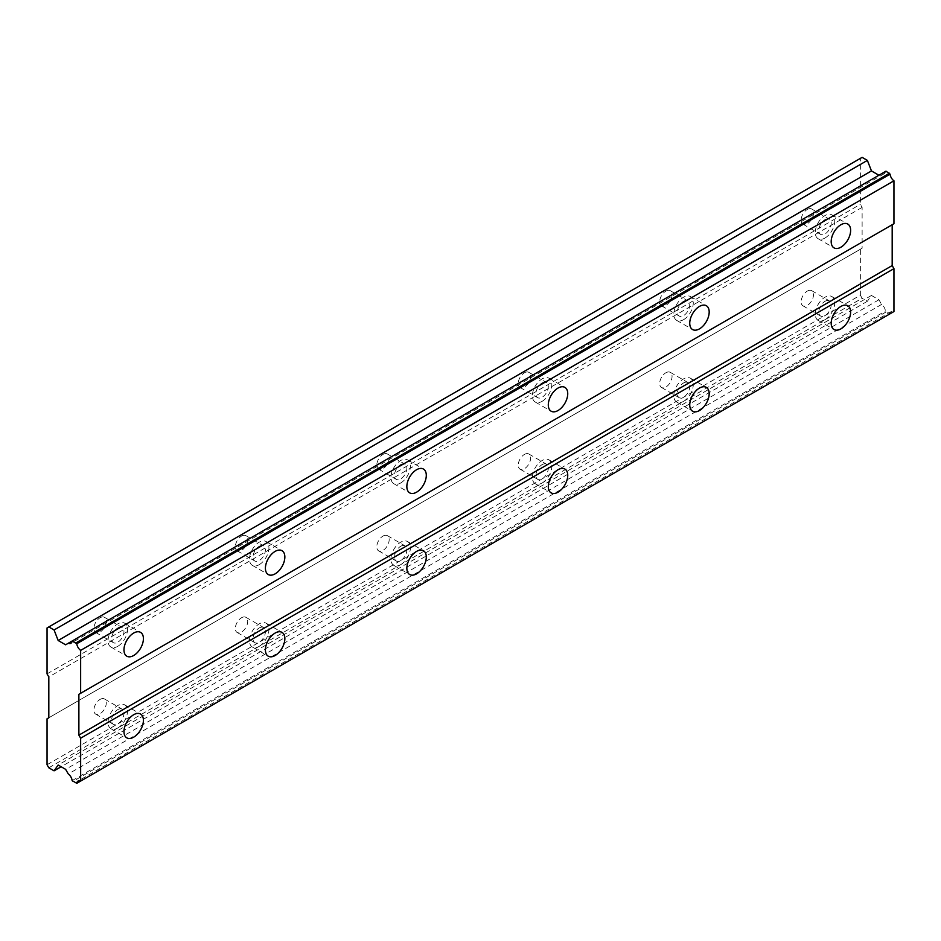 <?xml version="1.0" encoding="UTF-8"?>
<svg xmlns="http://www.w3.org/2000/svg" width="941" height="941" viewBox="0 0 941 941"><rect width="100%" height="100%" fill="white"/><g stroke="black" fill="none" stroke-linecap="round" stroke-linejoin="round"><path stroke-width="0.71" stroke-dasharray="4.71 3.53" d="M824.998 301.308A8.751 5.058 -60 0 1 829.374 300.873A8.751 5.058 -60 0 1 830.715 307.883A8.751 5.058 -60 0 1 824.998 315.6A8.751 5.058 -60 0 1 820.623 316.035A8.751 5.058 -60 0 1 819.282 309.013A8.751 5.058 -60 0 1 824.998 301.308M807.319 291.098A8.751 5.058 -60 0 1 811.695 290.663A8.751 5.058 -60 0 1 813.036 297.674A8.751 5.058 -60 0 1 807.319 305.39A8.751 5.058 -60 0 1 802.944 305.825A8.751 5.058 -60 0 1 801.603 298.815A8.751 5.058 -60 0 1 807.319 291.098M117.778 709.62A8.751 5.058 -60 0 1 122.154 709.185A8.751 5.058 -60 0 1 123.494 716.195A8.751 5.058 -60 0 1 117.778 723.911A8.751 5.058 -60 0 1 113.402 724.347A8.751 5.058 -60 0 1 112.05 717.324A8.751 5.058 -60 0 1 117.778 709.62M100.087 699.41A8.751 5.058 -60 0 1 104.463 698.975A8.751 5.058 -60 0 1 105.804 705.985A8.751 5.058 -60 0 1 100.087 713.701A8.751 5.058 -60 0 1 95.711 714.137A8.751 5.058 -60 0 1 94.371 707.126A8.751 5.058 -60 0 1 100.087 699.41M259.222 627.953A8.751 5.058 -60 0 1 263.598 627.518A8.751 5.058 -60 0 1 264.939 634.54A8.751 5.058 -60 0 1 259.222 642.244A8.751 5.058 -60 0 1 254.846 642.679A8.751 5.058 -60 0 1 253.505 635.669A8.751 5.058 -60 0 1 259.222 627.953M241.531 617.743A8.751 5.058 -60 0 1 245.907 617.32A8.751 5.058 -60 0 1 247.248 624.33A8.751 5.058 -60 0 1 241.531 632.034A8.751 5.058 -60 0 1 237.156 632.47A8.751 5.058 -60 0 1 235.815 625.459A8.751 5.058 -60 0 1 241.531 617.743M400.666 546.298A8.751 5.058 -60 0 1 405.042 545.862A8.751 5.058 -60 0 1 406.383 552.873A8.751 5.058 -60 0 1 400.666 560.589A8.751 5.058 -60 0 1 396.29 561.012A8.751 5.058 -60 0 1 394.949 554.002A8.751 5.058 -60 0 1 400.666 546.298M382.975 536.088A8.751 5.058 -60 0 1 387.363 535.652A8.751 5.058 -60 0 1 388.704 542.663A8.751 5.058 -60 0 1 382.975 550.379A8.751 5.058 -60 0 1 378.6 550.814A8.751 5.058 -60 0 1 377.259 543.792A8.751 5.058 -60 0 1 382.975 536.088M542.11 464.631A8.751 5.058 -60 0 1 546.486 464.195A8.751 5.058 -60 0 1 547.827 471.206A8.751 5.058 -60 0 1 542.11 478.922A8.751 5.058 -60 0 1 537.734 479.357A8.751 5.058 -60 0 1 536.394 472.347A8.751 5.058 -60 0 1 542.11 464.631M524.431 454.421A8.751 5.058 -60 0 1 528.807 453.985A8.751 5.058 -60 0 1 530.148 461.008A8.751 5.058 -60 0 1 524.431 468.712A8.751 5.058 -60 0 1 520.055 469.147A8.751 5.058 -60 0 1 518.714 462.137A8.751 5.058 -60 0 1 524.431 454.421M683.554 382.963A8.751 5.058 -60 0 1 687.93 382.54A8.751 5.058 -60 0 1 689.271 389.55A8.751 5.058 -60 0 1 683.554 397.255A8.751 5.058 -60 0 1 679.179 397.69A8.751 5.058 -60 0 1 677.838 390.68A8.751 5.058 -60 0 1 683.554 382.963M665.875 372.765A8.751 5.058 -60 0 1 670.251 372.33A8.751 5.058 -60 0 1 671.592 379.341A8.751 5.058 -60 0 1 665.875 387.057A8.751 5.058 -60 0 1 661.499 387.48A8.751 5.058 -60 0 1 660.159 380.47A8.751 5.058 -60 0 1 665.875 372.765M824.998 238.014A13.75 7.94 120 0 0 833.985 225.899A13.75 7.94 120 0 0 831.868 214.877A13.75 7.94 120 0 0 824.998 215.56A13.75 7.94 120 0 0 816.012 227.675A13.75 7.94 120 0 0 818.117 238.696A13.75 7.94 120 0 0 824.998 238.014M117.778 646.326A13.75 7.94 120 0 0 126.753 634.21A13.75 7.94 120 0 0 124.647 623.189A13.75 7.94 120 0 0 117.778 623.871A13.75 7.94 120 0 0 108.791 635.987A13.75 7.94 120 0 0 110.897 647.008A13.75 7.94 120 0 0 117.778 646.326M259.222 564.671A13.75 7.94 120 0 0 268.197 552.543A13.75 7.94 120 0 0 266.091 541.534A13.75 7.94 120 0 0 259.222 542.204A13.75 7.94 120 0 0 250.235 554.331A13.75 7.94 120 0 0 252.341 565.353A13.75 7.94 120 0 0 259.222 564.671M400.666 483.004A13.75 7.94 120 0 0 409.641 470.888A13.75 7.94 120 0 0 407.535 459.867A13.75 7.94 120 0 0 400.666 460.549A13.75 7.94 120 0 0 391.679 472.664A13.75 7.94 120 0 0 393.785 483.686A13.75 7.94 120 0 0 400.666 483.004M542.11 401.337A13.75 7.94 120 0 0 551.085 389.221A13.75 7.94 120 0 0 548.979 378.2A13.75 7.94 120 0 0 542.11 378.882A13.75 7.94 120 0 0 533.124 390.997A13.75 7.94 120 0 0 535.229 402.019A13.75 7.94 120 0 0 542.11 401.337M683.554 319.681A13.75 7.94 120 0 0 692.541 307.566A13.75 7.94 120 0 0 690.423 296.544A13.75 7.94 120 0 0 683.554 297.227A13.75 7.94 120 0 0 674.568 309.342A13.75 7.94 120 0 0 676.673 320.363A13.75 7.94 120 0 0 683.554 319.681M824.998 319.681A13.75 7.94 120 0 0 833.985 307.566A13.75 7.94 120 0 0 831.868 296.544A13.75 7.94 120 0 0 824.998 297.227A13.75 7.94 120 0 0 816.012 309.342A13.75 7.94 120 0 0 818.117 320.363A13.75 7.94 120 0 0 824.998 319.681M117.778 727.993A13.75 7.94 120 0 0 126.753 715.878A13.75 7.94 120 0 0 124.647 704.856A13.75 7.94 120 0 0 117.778 705.538A13.75 7.94 120 0 0 108.791 717.654A13.75 7.94 120 0 0 110.897 728.675A13.75 7.94 120 0 0 117.778 727.993M259.222 646.326A13.75 7.94 120 0 0 268.197 634.21A13.75 7.94 120 0 0 266.091 623.189A13.75 7.94 120 0 0 259.222 623.871A13.75 7.94 120 0 0 250.235 635.987A13.75 7.94 120 0 0 252.341 647.008A13.75 7.94 120 0 0 259.222 646.326M400.666 564.671A13.75 7.94 120 0 0 409.641 552.543A13.75 7.94 120 0 0 407.535 541.534A13.75 7.94 120 0 0 400.666 542.216A13.75 7.94 120 0 0 391.679 554.331A13.75 7.94 120 0 0 393.785 565.353A13.75 7.94 120 0 0 400.666 564.671M542.11 483.004A13.75 7.94 120 0 0 551.085 470.888A13.75 7.94 120 0 0 548.979 459.867A13.75 7.94 120 0 0 542.11 460.549A13.75 7.94 120 0 0 533.124 472.664A13.75 7.94 120 0 0 535.229 483.686A13.75 7.94 120 0 0 542.11 483.004M683.554 401.348A13.75 7.94 120 0 0 692.541 389.221A13.75 7.94 120 0 0 690.423 378.2A13.75 7.94 120 0 0 683.554 378.882A13.75 7.94 120 0 0 674.568 391.009A13.75 7.94 120 0 0 676.673 402.019A13.75 7.94 120 0 0 683.554 401.348M824.998 219.641A8.751 5.058 -60 0 1 829.374 219.206A8.751 5.058 -60 0 1 830.715 226.216A8.751 5.058 -60 0 1 824.998 233.933A8.751 5.058 -60 0 1 820.623 234.368A8.751 5.058 -60 0 1 819.282 227.357A8.751 5.058 -60 0 1 824.998 219.641M807.319 209.431A8.751 5.058 -60 0 1 811.695 208.996A8.751 5.058 -60 0 1 813.036 216.018A8.751 5.058 -60 0 1 807.319 223.723A8.751 5.058 -60 0 1 802.944 224.158A8.751 5.058 -60 0 1 801.603 217.148A8.751 5.058 -60 0 1 807.319 209.431M117.778 627.953A8.751 5.058 -60 0 1 122.154 627.518A8.751 5.058 -60 0 1 123.494 634.528A8.751 5.058 -60 0 1 117.778 642.244A8.751 5.058 -60 0 1 113.402 642.679A8.751 5.058 -60 0 1 112.05 635.669A8.751 5.058 -60 0 1 117.778 627.953M100.087 617.743A8.751 5.058 -60 0 1 104.463 617.308A8.751 5.058 -60 0 1 105.804 624.33A8.751 5.058 -60 0 1 100.087 632.034A8.751 5.058 -60 0 1 95.711 632.47A8.751 5.058 -60 0 1 94.371 625.459A8.751 5.058 -60 0 1 100.087 617.743M259.222 546.298A8.751 5.058 -60 0 1 263.598 545.862A8.751 5.058 -60 0 1 264.939 552.873A8.751 5.058 -60 0 1 259.222 560.589A8.751 5.058 -60 0 1 254.846 561.012A8.751 5.058 -60 0 1 253.505 554.002A8.751 5.058 -60 0 1 259.222 546.298M241.531 536.088A8.751 5.058 -60 0 1 245.907 535.652A8.751 5.058 -60 0 1 247.248 542.663A8.751 5.058 -60 0 1 241.531 550.379A8.751 5.058 -60 0 1 237.156 550.814A8.751 5.058 -60 0 1 235.815 543.792A8.751 5.058 -60 0 1 241.531 536.088M400.666 464.631A8.751 5.058 -60 0 1 405.042 464.195A8.751 5.058 -60 0 1 406.383 471.206A8.751 5.058 -60 0 1 400.666 478.922A8.751 5.058 -60 0 1 396.29 479.357A8.751 5.058 -60 0 1 394.949 472.347A8.751 5.058 -60 0 1 400.666 464.631M382.975 454.421A8.751 5.058 -60 0 1 387.363 453.985A8.751 5.058 -60 0 1 388.704 460.996A8.751 5.058 -60 0 1 382.975 468.712A8.751 5.058 -60 0 1 378.6 469.147A8.751 5.058 -60 0 1 377.259 462.137A8.751 5.058 -60 0 1 382.975 454.421M542.11 382.963A8.751 5.058 -60 0 1 546.486 382.528A8.751 5.058 -60 0 1 547.827 389.55A8.751 5.058 -60 0 1 542.11 397.255A8.751 5.058 -60 0 1 537.734 397.69A8.751 5.058 -60 0 1 536.394 390.68A8.751 5.058 -60 0 1 542.11 382.963M524.431 372.765A8.751 5.058 -60 0 1 528.807 372.33A8.751 5.058 -60 0 1 530.148 379.341A8.751 5.058 -60 0 1 524.431 387.045A8.751 5.058 -60 0 1 520.055 387.48A8.751 5.058 -60 0 1 518.714 380.47A8.751 5.058 -60 0 1 524.431 372.765M683.554 301.308A8.751 5.058 -60 0 1 687.93 300.873A8.751 5.058 -60 0 1 689.271 307.883A8.751 5.058 -60 0 1 683.554 315.6A8.751 5.058 -60 0 1 679.179 316.035A8.751 5.058 -60 0 1 677.838 309.013A8.751 5.058 -60 0 1 683.554 301.308M665.875 291.098A8.751 5.058 -60 0 1 670.251 290.663A8.751 5.058 -60 0 1 671.592 297.674A8.751 5.058 -60 0 1 665.875 305.39A8.751 5.058 -60 0 1 661.499 305.825A8.751 5.058 -60 0 1 660.159 298.815A8.751 5.058 -60 0 1 665.875 291.098M47.05 764.739L860.356 295.18L860.356 249.247L47.05 718.806M893.95 223.723L892.186 224.746M860.356 295.18L862.121 298.25L867.379 301.273L871.46 295.462L878.918 299.779L881.611 304.425A6.199 3.576 60 0 1 885.434 311.059L890.092 313.753A6.199 3.576 60 0 1 891.339 311.495A6.199 3.576 60 0 1 893.95 311.553M862.121 157.37L860.356 158.394L860.356 204.326L862.121 207.396L862.121 248.224L860.356 249.247M885.999 171.156L885.434 171.474A6.199 3.576 60 0 1 884.187 173.732A6.199 3.576 60 0 1 881.611 173.685L65.611 644.797M48.814 767.797L862.121 298.25M862.121 248.224L48.814 717.783M890.092 313.753L80.608 781.101M76.221 783.63L889.527 314.071M885.999 312.024L72.692 781.583M881.611 304.425L68.305 773.984M72.128 780.618L885.434 311.059M878.918 299.779L65.611 769.338M871.46 295.462L58.154 765.021M867.379 301.273L61.141 766.75M862.121 207.396L48.814 676.955M47.05 673.885L860.356 204.326M860.356 158.394L47.05 627.953M881.611 173.685L72.128 641.033L885.434 171.474M811.695 290.663L829.374 300.873M104.463 698.975L122.154 709.185M245.907 617.32L263.598 627.518M387.363 535.652L405.042 545.862M528.807 453.985L546.486 464.195M670.251 372.33L687.93 382.54M831.868 214.877L847.782 224.064M124.647 623.189L140.562 632.376M266.091 541.534L282.006 550.72M407.535 459.867L423.45 469.053M548.979 378.2L564.894 387.386M690.423 296.544L706.338 305.731M831.868 296.544L847.782 305.731M124.647 704.856L140.562 714.043M266.091 623.189L282.006 632.376M407.535 541.534L423.45 550.72M548.979 459.867L564.894 469.053M690.423 378.2L706.338 387.386M811.695 208.996L829.374 219.206M104.463 617.308L122.154 627.518M245.907 535.652L263.598 545.862M387.363 453.985L405.042 464.195M528.807 372.33L546.486 382.528M670.251 290.663L687.93 300.873M802.944 305.825L820.623 316.035M95.711 714.137L113.402 724.347M237.156 632.47L254.846 642.679M378.6 550.814L396.29 561.012M520.055 469.147L537.734 479.357M661.499 387.48L679.179 397.69M891.339 311.495L78.032 781.054M884.187 173.732L70.881 643.279M818.117 238.696L834.032 247.883M110.897 647.008L126.812 656.195M252.341 565.353L268.256 574.539M393.785 483.686L409.7 492.872M535.229 402.019L551.144 411.205M676.673 320.363L692.588 329.55M818.117 320.363L834.032 329.55M110.897 728.675L126.812 737.862M252.341 647.008L268.256 656.195M393.785 565.353L409.7 574.539M535.229 483.686L551.144 492.872M676.673 402.019L692.588 411.205M802.944 224.158L820.623 234.368M95.711 632.47L113.402 642.679M237.156 550.814L254.846 561.012M378.6 469.147L396.29 479.357M520.055 387.48L537.734 397.69M661.499 305.825L679.179 316.035"/><path stroke-width="1.41" d="M840.913 247.201A13.75 7.94 120 0 0 849.888 235.085A13.75 7.94 120 0 0 847.782 224.064A13.75 7.94 120 0 0 840.913 224.746A13.75 7.94 120 0 0 831.926 236.861A13.75 7.94 120 0 0 834.032 247.883A13.75 7.94 120 0 0 840.913 247.201M133.681 655.512A13.75 7.94 120 0 0 142.667 643.397A13.75 7.94 120 0 0 140.562 632.376A13.75 7.94 120 0 0 133.681 633.058A13.75 7.94 120 0 0 124.706 645.173A13.75 7.94 120 0 0 126.812 656.195A13.75 7.94 120 0 0 133.681 655.512M275.125 573.857A13.75 7.94 120 0 0 284.111 561.73A13.75 7.94 120 0 0 282.006 550.72A13.75 7.94 120 0 0 275.125 551.391A13.75 7.94 120 0 0 266.15 563.518A13.75 7.94 120 0 0 268.256 574.539A13.75 7.94 120 0 0 275.125 573.857M416.569 492.19A13.75 7.94 120 0 0 425.555 480.075A13.75 7.94 120 0 0 423.45 469.053A13.75 7.94 120 0 0 416.569 469.735A13.75 7.94 120 0 0 407.594 481.851A13.75 7.94 120 0 0 409.7 492.872A13.75 7.94 120 0 0 416.569 492.19M558.025 410.523A13.75 7.94 120 0 0 567 398.408A13.75 7.94 120 0 0 564.894 387.386A13.75 7.94 120 0 0 558.025 388.068A13.75 7.94 120 0 0 549.038 400.196A13.75 7.94 120 0 0 551.144 411.205A13.75 7.94 120 0 0 558.025 410.523M699.469 328.868A13.75 7.94 120 0 0 708.444 316.752A13.75 7.94 120 0 0 706.338 305.731A13.75 7.94 120 0 0 699.469 306.413A13.75 7.94 120 0 0 690.482 318.529A13.75 7.94 120 0 0 692.588 329.55A13.75 7.94 120 0 0 699.469 328.868M840.913 328.868A13.75 7.94 120 0 0 849.888 316.752A13.75 7.94 120 0 0 847.782 305.731A13.75 7.94 120 0 0 840.913 306.413A13.75 7.94 120 0 0 831.926 318.529A13.75 7.94 120 0 0 834.032 329.55A13.75 7.94 120 0 0 840.913 328.868M133.681 737.179A13.75 7.94 120 0 0 142.667 725.064A13.75 7.94 120 0 0 140.562 714.043A13.75 7.94 120 0 0 133.681 714.725A13.75 7.94 120 0 0 124.706 726.84A13.75 7.94 120 0 0 126.812 737.862A13.75 7.94 120 0 0 133.681 737.179M275.125 655.512A13.75 7.94 120 0 0 284.111 643.397A13.75 7.94 120 0 0 282.006 632.376A13.75 7.94 120 0 0 275.125 633.058A13.75 7.94 120 0 0 266.15 645.173A13.75 7.94 120 0 0 268.256 656.195A13.75 7.94 120 0 0 275.125 655.512M416.569 573.857A13.75 7.94 120 0 0 425.555 561.742A13.75 7.94 120 0 0 423.45 550.72A13.75 7.94 120 0 0 416.569 551.402A13.75 7.94 120 0 0 407.594 563.518A13.75 7.94 120 0 0 409.7 574.539A13.75 7.94 120 0 0 416.569 573.857M558.025 492.19A13.75 7.94 120 0 0 567 480.075A13.75 7.94 120 0 0 564.894 469.053A13.75 7.94 120 0 0 558.025 469.735A13.75 7.94 120 0 0 549.038 481.851A13.75 7.94 120 0 0 551.144 492.872A13.75 7.94 120 0 0 558.025 492.19M699.469 410.535A13.75 7.94 120 0 0 708.444 398.408A13.75 7.94 120 0 0 706.338 387.386A13.75 7.94 120 0 0 699.469 388.068A13.75 7.94 120 0 0 690.482 400.196A13.75 7.94 120 0 0 692.588 411.205A13.75 7.94 120 0 0 699.469 410.535M47.05 718.806L47.05 764.739L48.814 767.797L54.072 770.832L58.154 765.021L65.611 769.338L68.305 773.984A6.199 3.576 60 0 1 72.128 780.618L76.786 783.312A6.199 3.576 60 0 1 78.032 781.054A6.199 3.576 60 0 1 80.644 781.112L80.644 738.203L78.879 735.133L78.879 694.305L80.644 693.282L80.644 650.372A6.199 3.576 60 0 1 76.786 643.715L72.128 641.033A6.199 3.576 60 0 1 70.881 643.279A6.199 3.576 60 0 1 68.305 643.244L65.611 644.797L58.154 640.492L54.072 629.964L48.814 626.929L47.05 627.953L47.05 673.885L48.814 676.955L48.814 717.783L47.05 718.806M72.692 640.715L885.999 171.156L890.092 174.156A6.199 3.576 60 0 0 893.95 180.813L80.644 650.372M80.644 693.282L893.95 223.723L893.95 180.813M76.786 783.312L893.95 311.553L893.95 268.644L892.186 265.574L892.186 224.746L78.879 694.305M878.918 175.238L871.46 170.933L867.379 160.405L862.121 157.37L48.814 626.929M889.527 173.203L76.221 642.75M76.786 643.715L890.092 174.156M892.186 265.574L78.879 735.133M80.644 738.203L893.95 268.644M61.141 766.75L54.072 770.832M867.379 160.405L54.072 629.964M871.46 170.933L58.154 640.492M72.128 641.033L68.305 643.244"/></g></svg>
